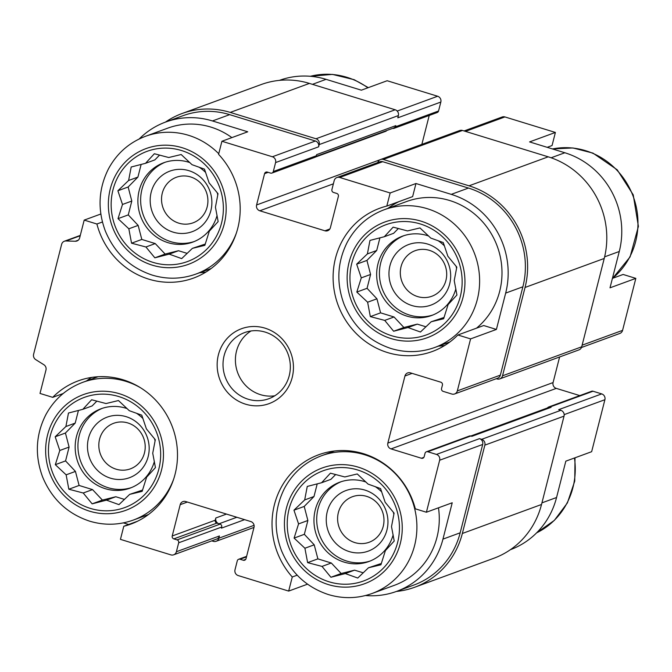 <?xml version="1.0" encoding="UTF-8"?>
<svg xmlns="http://www.w3.org/2000/svg" width="672" height="672" viewBox="0 0 672 672"><rect width="100%" height="100%" fill="white"/><g stroke="black" fill="none" stroke-linecap="round" stroke-linejoin="round"><path stroke-width="1.01" d="M153.006 262.366A58.691 55.751 -110.1 0 0 221.382 192.94A58.691 55.751 -110.1 0 0 127.386 164.044A58.691 55.751 -110.1 0 0 153.006 262.366M169.201 254.134L154.854 257.821L145.933 246.985L131.552 243.197L128.839 228.799L118.02 218.652L122.497 204.464L117.886 190.764L128.612 180.491L131.191 167L145.53 163.313L154.358 153.737L168.739 157.517L181.188 154.526L192.007 164.674L204.49 169.151L209.101 182.851L218.014 193.696L215.435 207.186L218.148 221.584L209.328 231.16L204.851 245.347L192.402 248.346L181.684 258.611L169.201 254.134L178.508 250.723L165.11 254.066L154.854 257.821M90.3 508.385A58.691 55.751 -110.1 0 0 158.676 438.967A58.691 55.751 -110.1 0 0 64.68 410.071A58.691 55.751 -110.1 0 0 90.3 508.385M106.487 500.153L92.14 503.849L83.227 493.004L68.838 489.224L66.133 474.827L55.314 464.671L59.791 450.484L55.18 436.783L65.898 426.518L68.477 413.02L82.824 409.332L91.644 399.756L106.025 403.544L118.474 400.546L129.293 410.693L141.775 415.17L146.387 428.87L155.308 439.715L152.729 453.214L155.442 467.611L146.622 477.179L142.145 491.366L129.696 494.365L118.969 504.63L106.487 500.153L115.802 496.742L102.404 500.086L92.14 503.849M329.078 581.801A58.691 55.751 -110.1 0 0 397.454 512.375A58.691 55.751 -110.1 0 0 303.458 483.479A58.691 55.751 -110.1 0 0 329.078 581.801M345.274 573.569L330.926 577.256L322.006 566.412L307.625 562.632L304.912 548.234L294.092 538.087L298.57 523.9L293.958 510.191L304.685 499.926L307.255 486.436L321.602 482.74L330.431 473.172L344.812 476.952L357.26 473.953L368.071 484.1L380.562 488.578L385.165 502.286L394.086 513.131L391.507 526.621L394.22 541.019L385.4 550.595L380.923 564.782L368.474 567.773L357.756 578.046L345.274 573.569L354.581 570.158L341.183 573.502L330.926 577.256M391.793 335.773A58.691 55.751 -110.1 0 0 460.169 266.356A58.691 55.751 -110.1 0 0 366.173 237.46A58.691 55.751 -110.1 0 0 391.793 335.773M407.98 327.541L393.632 331.237L384.72 320.393L370.331 316.613L367.626 302.207L356.807 292.06L361.284 277.872L356.672 264.172L367.391 253.907L369.97 240.408L384.317 236.72L393.137 227.144L407.518 230.924L419.966 227.934L430.786 238.081L443.268 242.558L447.88 256.259L456.8 267.103L454.222 280.594L456.935 295L448.106 304.567L443.629 318.755L431.189 321.754L420.462 332.018L407.98 327.541L417.287 324.131L403.897 327.474L393.632 331.237M279.418 80.371A79.817 75.827 69.9 0 1 326.063 79.338L361.343 90.182L387.156 80.732L437.632 96.247A4.696 4.46 69.9 0 1 440.832 102.052L438.547 110.998A2.344 2.226 69.9 0 1 437.186 112.535L394.153 128.302A2.344 2.226 69.9 0 1 392.776 128.327L392.742 128.318M551.124 157.777L564.85 152.754L529.578 141.91L555.391 132.451L552.056 145.547L547.193 147.328M564.85 152.754A79.817 75.827 69.9 0 1 619.273 251.488L610.008 287.826L635.83 278.376L622.574 330.372A4.696 4.46 69.9 0 1 619.844 333.446L581.473 347.5M102.43 221.987L96.902 224.011L84.193 220.105L100.834 214.007M96.902 224.011A76.297 72.484 -110.1 0 0 193.502 278.09A76.297 72.484 -110.1 0 0 218.585 154.35L221.92 141.254L247.741 131.796L212.461 120.952L229.673 114.643L315.42 141.011A4.696 4.46 69.9 0 1 318.62 146.815L319.192 144.581L398.37 115.576L397.799 117.818L440.832 102.052M412.633 196.61L386.812 206.069L390.155 192.973L415.968 183.515L412.633 196.61M496.406 329.44L483.697 325.534L457.876 334.992L470.585 338.898L496.406 329.44L505.672 293.093L522.883 286.793L500.363 375.136A4.696 4.46 69.9 0 1 497.633 378.21L454.6 393.968A4.696 4.46 69.9 0 1 451.853 394.036L443.167 391.364A2.344 2.226 69.9 0 1 441.563 388.458L442.42 385.106A2.344 2.226 69.9 0 0 440.824 382.2L410.432 372.859A4.696 4.46 69.9 0 0 404.947 376.001L387.845 443.092L553.081 382.57L559.608 356.975M612.41 278.384L623.12 274.462L635.83 278.376M137.533 521.228L123.782 526.268L120.439 539.364L170.915 554.879A4.696 4.46 69.9 0 0 173.67 554.812L216.703 539.053A4.696 4.46 69.9 0 0 219.425 535.979L218.854 538.213A4.696 4.46 69.9 0 1 213.377 541.355L211.764 540.859M63.168 393.515L52.718 397.345L40.009 393.439L45.973 370.028A4.696 4.46 69.9 0 0 43.856 364.72L35.717 359.612A4.696 4.46 69.9 0 1 33.6 354.304L61.639 244.306A4.696 4.46 69.9 0 1 65.957 240.979L75.331 241.248L78.305 240.164M297.192 575.19L292.27 576.988L288.674 591.083L307.524 584.178M365.509 595.526A79.817 75.827 69.9 0 0 396.606 591.377A79.817 75.827 69.9 0 0 442.957 539.12L452.222 502.774L426.401 512.232L415.321 508.822A76.297 72.484 -110.1 0 0 318.721 454.742A76.297 72.484 -110.1 0 0 292.27 576.988M541.926 502.866L556.559 497.507L565.824 461.16L591.646 451.702L604.901 399.706A4.696 4.46 69.9 0 0 601.7 393.901L593.015 391.23A2.344 2.226 69.9 0 0 591.637 391.264L548.604 407.022A2.344 2.226 69.9 0 1 549.982 406.988L551.065 407.324A3.52 3.343 69.9 0 0 548.999 407.375L470.837 436.002L471.887 436.321L551.065 407.324M464.066 130.956L502.169 116.995A4.696 4.46 69.9 0 1 504.924 116.936L555.391 132.451M556.559 497.507A79.817 75.827 69.9 0 1 510.392 549.696M429.223 115.45L421.848 144.388M387.845 443.092A4.696 4.46 69.9 0 0 391.045 448.904L556.29 388.382A4.696 4.46 69.9 0 1 553.081 382.57M556.29 388.382L579.785 395.598M221.92 141.254L272.387 156.769A4.696 4.46 69.9 0 1 275.587 162.574L273.311 171.52A2.344 2.226 69.9 0 1 270.572 173.09L267.313 172.091A2.344 2.226 69.9 0 0 264.575 173.662L256.595 204.968A4.696 4.46 69.9 0 0 259.795 210.781L324.912 230.798A4.696 4.46 69.9 0 0 330.397 227.665L338.377 196.35A2.344 2.226 69.9 0 0 336.781 193.444L333.522 192.444A2.344 2.226 69.9 0 1 331.918 189.546L334.202 180.6A4.696 4.46 69.9 0 1 336.924 177.526L379.957 161.759A4.696 4.46 69.9 0 1 382.712 161.7L468.46 188.059A79.817 75.827 69.9 0 1 522.883 286.793M377.815 162.548A4.696 4.46 69.9 0 1 383.284 159.457L469.031 185.816A82.169 78.053 69.9 0 1 525.05 287.456L502.53 375.799A4.696 4.46 69.9 0 1 497.053 378.941L496.28 378.706M391.045 448.904L421.436 458.245A2.344 2.226 69.9 0 0 424.175 456.674L425.032 453.323A2.344 2.226 69.9 0 1 427.77 451.752L436.456 454.423L479.489 438.656L481.656 439.328A4.696 4.46 69.9 0 1 484.856 445.133L462.344 533.476A82.169 78.053 69.9 0 1 414.624 587.278A82.169 78.053 69.9 0 1 396.421 591.444M479.489 438.656A4.696 4.46 69.9 0 1 482.689 444.469L460.169 532.812A79.817 75.827 69.9 0 1 413.818 585.068L396.606 591.377M236.846 517.264L219.022 523.79A4.696 4.46 69.9 0 1 215.821 517.986L215.25 520.22A2.344 2.226 69.9 0 0 216.846 523.127L220.105 524.126A2.344 2.226 69.9 0 1 221.71 527.033L221.424 528.15L244.616 519.649M273.311 171.52L316.344 155.761L316.63 154.644L395.808 125.639L395.522 126.764A2.344 2.226 69.9 0 1 394.153 128.302M395.808 125.639A3.52 3.343 69.9 0 1 393.758 127.949L316.067 156.408M547.512 407.912A2.344 2.226 69.9 0 1 548.604 407.022M601.7 393.901L558.667 409.66L560.834 410.323A4.696 4.46 69.9 0 1 564.035 416.136L541.523 504.479A82.169 78.053 69.9 0 1 493.802 558.272L414.624 587.278M288.674 591.083L238.207 575.568A4.696 4.46 69.9 0 1 235.007 569.755L237.283 560.809A2.344 2.226 69.9 0 1 240.022 559.238L243.281 560.246L245.734 559.348M243.281 560.246A2.344 2.226 69.9 0 0 246.019 558.676L254.008 527.36A4.696 4.46 69.9 0 0 250.799 521.556L185.682 501.53A4.696 4.46 69.9 0 0 180.197 504.672L172.217 535.987L215.25 520.22M172.217 535.987A2.344 2.226 69.9 0 0 173.821 538.885L177.072 539.885A2.344 2.226 69.9 0 1 178.676 542.791L176.392 551.737A4.696 4.46 69.9 0 1 173.67 554.812M315.454 157.046L386.215 131.132A4.696 4.46 69.9 0 1 386.358 130.662M380.528 159.524L459.707 130.519A4.696 4.46 69.9 0 1 462.462 130.46L548.209 156.82A82.169 78.053 69.9 0 1 604.229 258.46L581.708 346.802A4.696 4.46 69.9 0 1 578.987 349.877L499.808 378.874M165.446 122.111A82.169 78.053 69.9 0 1 182.036 113.534L261.215 84.538A82.169 78.053 69.9 0 1 309.422 83.412L395.17 109.771A4.696 4.46 69.9 0 1 398.37 115.576M182.036 113.534A82.169 78.053 69.9 0 1 230.244 112.409L315.991 138.768A4.696 4.46 69.9 0 1 319.192 144.581M139.213 138.961A79.817 75.827 69.9 0 1 165.631 122.044L182.843 115.744A79.817 75.827 69.9 0 1 229.673 114.643M316.344 155.761A2.344 2.226 69.9 0 1 314.975 157.298L271.95 173.057M426.392 451.786L469.426 436.019A2.344 2.226 69.9 0 1 470.803 435.994L427.77 451.752M123.396 522.875L128.638 524.488M84.193 220.105L79.649 237.922A4.696 4.46 69.9 0 1 75.331 241.248M165.631 122.044A79.817 75.827 69.9 0 1 212.461 120.952M336.924 177.526A4.696 4.46 69.9 0 1 339.679 177.458L390.155 192.973M505.672 293.093A79.817 75.827 69.9 0 0 451.248 194.359L415.968 183.515M470.585 338.898L457.33 390.894A4.696 4.46 69.9 0 1 454.6 393.968M436.456 454.423A4.696 4.46 69.9 0 1 439.656 460.228L426.401 512.232M245.608 404.191A39.908 37.909 -110.1 0 0 292.102 356.983A39.908 37.909 -110.1 0 0 228.186 337.336A39.908 37.909 -110.1 0 0 245.608 404.191M123.782 526.268A76.297 72.484 -110.1 0 0 130.796 524.118A76.297 72.484 -110.1 0 0 172.612 427.543A76.297 72.484 -110.1 0 0 78.313 380.831A76.297 72.484 -110.1 0 0 52.718 397.345M386.812 206.069A76.297 72.484 -110.1 0 0 379.806 208.219A76.297 72.484 -110.1 0 0 337.982 304.786A76.297 72.484 -110.1 0 0 432.281 351.506A76.297 72.484 -110.1 0 0 457.876 334.992M91.694 377.404A76.297 72.484 -110.1 0 0 86.444 380.974M199.618 272.731A76.297 72.484 -110.1 0 0 205.934 272.068M231.882 137.609A73.366 69.695 -110.1 0 0 167.849 128.108L145.471 136.307C129.209 142.489 116.869 153.342 108.461 168.882C98.44 188.866 97.398 209.563 105.319 230.966C114.5 253.016 130.158 267.733 152.292 275.117C167.051 279.535 181.6 279.191 195.938 274.075A73.366 69.695 -110.1 0 0 236.443 232.848M449.971 341.905L434.717 347.491A73.366 69.695 -110.1 0 0 474.928 254.629A73.366 69.695 -110.1 0 0 384.258 209.714L406.627 201.516A73.366 69.695 69.9 0 1 449.677 200.508A73.366 69.695 69.9 0 1 500.363 257.099A73.366 69.695 69.9 0 1 476.507 328.163M398.882 201.65A76.297 72.484 -110.1 0 0 387.937 208.362M438.404 346.139A76.297 72.484 -110.1 0 0 444.721 345.475M438.48 507.805A73.366 69.695 69.9 0 1 394.38 585.312L372.011 593.51A73.366 69.695 -110.1 0 0 412.213 500.657A73.366 69.695 -110.1 0 0 321.544 455.734C305.281 461.916 292.942 472.777 284.533 488.309C274.512 508.301 273.47 528.998 281.392 550.393C290.573 572.443 306.23 587.16 328.364 594.552C343.123 598.97 357.672 598.626 372.011 593.51M332.102 451.315A76.297 72.484 -110.1 0 0 330.086 452.609M354.9 542.606A24.259 23.05 -110.1 0 0 369.138 542.27A24.259 23.05 -110.1 0 0 382.435 511.56A24.259 23.05 -110.1 0 0 352.447 496.709A24.259 23.05 -110.1 0 0 337.638 520.027A24.259 23.05 -110.1 0 0 354.9 542.606M349.264 551.594A32.281 30.668 -110.1 0 0 386.87 513.408A32.281 30.668 -110.1 0 0 335.177 497.515A32.281 30.668 -110.1 0 0 349.264 551.594M341.2 481.69A42.26 40.144 -110.1 0 0 316.814 522.547A42.26 40.144 -110.1 0 0 346.844 561.095A42.26 40.144 -110.1 0 0 370.247 560.994M393.145 534.895A42.26 40.144 69.9 0 1 368.886 561.523A42.26 40.144 69.9 0 1 344.089 562.103A42.26 40.144 69.9 0 1 314.017 522.791A42.26 40.144 69.9 0 1 339.814 482.168A42.26 40.144 69.9 0 1 364.61 481.589A42.26 40.144 69.9 0 1 365.921 482.017M375.211 486.612A42.26 40.144 69.9 0 1 381.746 491.938M393.33 512.173A42.26 40.144 69.9 0 1 393.859 514.45M116.122 469.19A24.259 23.05 -110.1 0 0 130.36 468.863A24.259 23.05 -110.1 0 0 143.657 438.152A24.259 23.05 -110.1 0 0 113.669 423.293A24.259 23.05 -110.1 0 0 98.851 446.62A24.259 23.05 -110.1 0 0 116.122 469.19M110.485 478.178A32.281 30.668 -110.1 0 0 148.092 440A32.281 30.668 -110.1 0 0 96.39 424.108A32.281 30.668 -110.1 0 0 110.485 478.178M102.421 408.282A42.26 40.144 -110.1 0 0 78.036 449.14A42.26 40.144 -110.1 0 0 108.058 487.687A42.26 40.144 -110.1 0 0 131.468 487.586M154.367 461.488A42.26 40.144 69.9 0 1 130.099 488.116A42.26 40.144 69.9 0 1 105.302 488.695A42.26 40.144 69.9 0 1 75.23 449.383A42.26 40.144 69.9 0 1 101.035 408.761A42.26 40.144 69.9 0 1 125.832 408.181A42.26 40.144 69.9 0 1 127.142 408.61M136.433 413.204A42.26 40.144 69.9 0 1 142.968 418.53M154.552 438.757A42.26 40.144 69.9 0 1 155.081 441.042M417.614 296.579A24.259 23.05 -110.1 0 0 431.852 296.251A24.259 23.05 -110.1 0 0 445.15 265.541A24.259 23.05 -110.1 0 0 415.162 250.681A24.259 23.05 -110.1 0 0 400.344 274.008A24.259 23.05 -110.1 0 0 417.614 296.579M411.978 305.567A32.281 30.668 -110.1 0 0 449.585 267.389A32.281 30.668 -110.1 0 0 397.883 251.496A32.281 30.668 -110.1 0 0 411.978 305.567M403.914 235.67A42.26 40.144 -110.1 0 0 379.529 276.528A42.26 40.144 -110.1 0 0 409.55 315.076A42.26 40.144 -110.1 0 0 432.961 314.975M455.86 288.868A42.26 40.144 69.9 0 1 431.592 315.504A42.26 40.144 69.9 0 1 406.795 316.084A42.26 40.144 69.9 0 1 376.723 276.772A42.26 40.144 69.9 0 1 402.528 236.149A42.26 40.144 69.9 0 1 427.325 235.57A42.26 40.144 69.9 0 1 428.635 235.998M437.926 240.584A42.26 40.144 69.9 0 1 444.461 245.918M456.044 266.146A42.26 40.144 69.9 0 1 456.574 268.43M178.828 223.171A24.259 23.05 -110.1 0 0 193.066 222.835A24.259 23.05 -110.1 0 0 206.363 192.125A24.259 23.05 -110.1 0 0 176.375 177.274A24.259 23.05 -110.1 0 0 161.566 200.6A24.259 23.05 -110.1 0 0 178.828 223.171M173.191 232.159A32.281 30.668 -110.1 0 0 210.798 193.981A32.281 30.668 -110.1 0 0 159.104 178.088A32.281 30.668 -110.1 0 0 173.191 232.159M165.127 162.263A42.26 40.144 -110.1 0 0 140.742 203.12A42.26 40.144 -110.1 0 0 170.772 241.668A42.26 40.144 -110.1 0 0 194.174 241.567M217.073 215.46A42.26 40.144 69.9 0 1 192.814 242.096A42.26 40.144 69.9 0 1 168.017 242.676A42.26 40.144 69.9 0 1 137.945 203.356A42.26 40.144 69.9 0 1 163.741 162.742A42.26 40.144 69.9 0 1 188.538 162.162A42.26 40.144 69.9 0 1 189.848 162.582M199.139 167.177A42.26 40.144 69.9 0 1 205.674 172.502M217.258 192.738A42.26 40.144 69.9 0 1 217.787 195.023M251 330.977A35.213 33.449 -110.1 0 0 235.805 365.375A35.213 33.449 -110.1 0 0 260.518 394.674A35.213 33.449 -110.1 0 0 274.747 395.808M248.119 399.21A35.213 33.449 -110.1 0 0 268.783 398.731A35.213 33.449 -110.1 0 0 288.086 354.161A35.213 33.449 -110.1 0 0 244.566 332.598A35.213 33.449 -110.1 0 0 223.062 366.45A35.213 33.449 -110.1 0 0 248.119 399.21M403.897 327.474L394.027 316.982L384.72 320.393M394.027 316.982L380.596 312.85L370.331 316.613M380.596 312.85L376.933 298.805L367.626 302.207M376.933 298.805L367.063 288.305L356.807 292.06M367.063 288.305L370.591 274.462L361.284 277.872M370.591 274.462L366.929 260.417L356.672 264.172M366.929 260.417L376.698 250.496L367.391 253.907M376.698 250.496L379.924 237.846M398.378 228.48L393.624 233.31L384.317 236.72M444.066 317.453L431.189 321.754M425.964 326.802L417.287 324.131M341.183 573.502L331.313 563.002L322.006 566.412M331.313 563.002L317.881 558.877L307.625 562.632M317.881 558.877L314.219 544.824L304.912 548.234M314.219 544.824L304.349 534.324L294.092 538.087M304.349 534.324L307.877 520.489L298.57 523.9M307.877 520.489L304.214 506.436L293.958 510.191M304.214 506.436L313.992 496.516L304.685 499.926M313.992 496.516L317.218 483.865M335.672 474.508L330.918 479.329L321.602 482.74M381.36 563.472L368.474 567.773M363.25 572.821L354.581 570.158M102.404 500.086L92.534 489.594L83.227 493.004M92.534 489.594L79.103 485.461L68.838 489.224M79.103 485.461L75.44 471.416L66.133 474.827M75.44 471.416L65.57 460.916L55.314 464.671M65.57 460.916L69.098 447.073L59.791 450.484M69.098 447.073L65.436 433.028L55.18 436.783M65.436 433.028L75.205 423.108L65.898 426.518M75.205 423.108L78.431 410.458M96.886 401.092L92.131 405.922L82.824 409.332M142.573 490.064L129.696 494.365M124.471 499.414L115.802 496.742M165.11 254.066L155.24 243.575L145.933 246.985M155.24 243.575L141.809 239.442L131.552 243.197M141.809 239.442L138.146 225.389L128.839 228.799M138.146 225.389L128.276 214.897L118.02 218.652M128.276 214.897L131.804 201.054L122.497 204.464M131.804 201.054L128.15 187.001L117.886 190.764M128.15 187.001L137.92 177.08L128.612 180.491M137.92 177.08L141.145 164.43M159.6 155.072L154.846 159.902L145.53 163.313M205.288 244.045L192.402 248.346M187.177 253.386L178.508 250.723M312.438 84.336L326.063 79.338M397.202 111.056L437.632 96.247M465.469 131.384L504.924 116.936M604.624 256.847L619.273 251.488M582.12 345.19L622.574 330.372M564.178 414.624L604.901 399.706M275.587 162.574L318.62 146.815M395.522 126.764L438.547 110.998M264.575 173.662L268.153 172.351M256.595 204.968L379.94 159.793M259.795 210.781L333.379 183.826M324.912 230.798L329.818 229.009M404.947 376.001L412.104 373.372M421.436 458.245L423.889 457.346M549.982 406.988L593.015 391.23M481.656 439.328L560.834 410.323M180.197 504.672L187.362 502.051M215.821 517.986L226.489 514.08M178.676 542.791L221.71 527.033M176.392 551.737L219.425 535.979M218.854 538.213L254.075 525.311M230.244 112.409L309.422 83.412M315.991 138.768L395.17 109.771M383.284 159.457L462.462 130.46M469.031 185.816L548.209 156.82M525.05 287.456L604.229 258.46M502.53 375.799L581.708 346.802M484.856 445.133L564.035 416.136M462.344 533.476L541.523 504.479M65.957 240.979L80.203 235.763M272.387 156.769L315.42 141.011M339.679 177.458L382.712 161.7M451.248 194.359L468.46 188.059M457.33 390.894L500.363 375.136M439.656 460.228L482.689 444.469M442.957 539.12L460.169 532.812M240.022 559.238L246.481 556.878M173.821 538.885L216.846 523.127M177.072 539.885L220.105 524.126M575.005 457.8L574.745 481.085L567.378 502.933L554.324 520.414L536.626 532.846A73.366 69.695 -110.1 0 0 574.459 458.002M328.364 584.59A61.622 58.54 -110.1 0 0 400.168 511.703A61.622 58.54 -110.1 0 0 301.468 481.354A61.622 58.54 -110.1 0 0 328.364 584.59M148.478 514.517L133.224 520.103A73.366 69.695 -110.1 0 0 173.737 478.876M140.314 387.635A73.366 69.695 -110.1 0 0 82.765 382.326C66.503 388.508 54.163 399.37 45.746 414.901C35.734 434.893 34.684 455.582 42.613 476.986C51.794 499.036 67.452 513.752 89.578 521.144C104.345 525.563 118.894 525.21 133.224 520.103M89.586 511.182A61.622 58.54 -110.1 0 0 161.381 438.287A61.622 58.54 -110.1 0 0 62.689 407.946A61.622 58.54 -110.1 0 0 89.586 511.182M612.486 278.359A73.366 69.695 -110.1 0 0 630.823 190.697A73.366 69.695 -110.1 0 0 552.468 148.94M367.861 87.797A73.366 69.695 -110.1 0 0 310.346 76.289L332.447 74.39L354.194 79.699L368.315 87.629M391.079 338.57A61.622 58.54 -110.1 0 0 462.874 265.675A61.622 58.54 -110.1 0 0 364.182 235.334A61.622 58.54 -110.1 0 0 391.079 338.57M218.736 153.728A73.366 69.695 -110.1 0 0 145.471 136.307M152.3 265.163A61.622 58.54 -110.1 0 0 224.095 192.268A61.622 58.54 -110.1 0 0 125.395 161.927A61.622 58.54 -110.1 0 0 152.3 265.163M216.132 541.288L253.991 527.419M64.361 241.231L80.296 235.402M238.644 559.272L246.616 556.357M334.488 450.996L321.544 455.734M98.011 376.74L82.765 382.326M612.662 278.292L630.084 256.914L638.4 226.397L633.226 194.821L617.19 169.789L592.973 153.115L572.939 147.958L552.443 148.932M434.717 347.491C420.386 352.598 405.838 352.951 391.07 348.533C368.945 341.141 353.287 326.424 344.106 304.374C336.176 282.971 337.226 262.282 347.239 242.29C355.656 226.75 367.996 215.897 384.258 209.714M211.184 268.489L195.938 274.075"/></g></svg>
